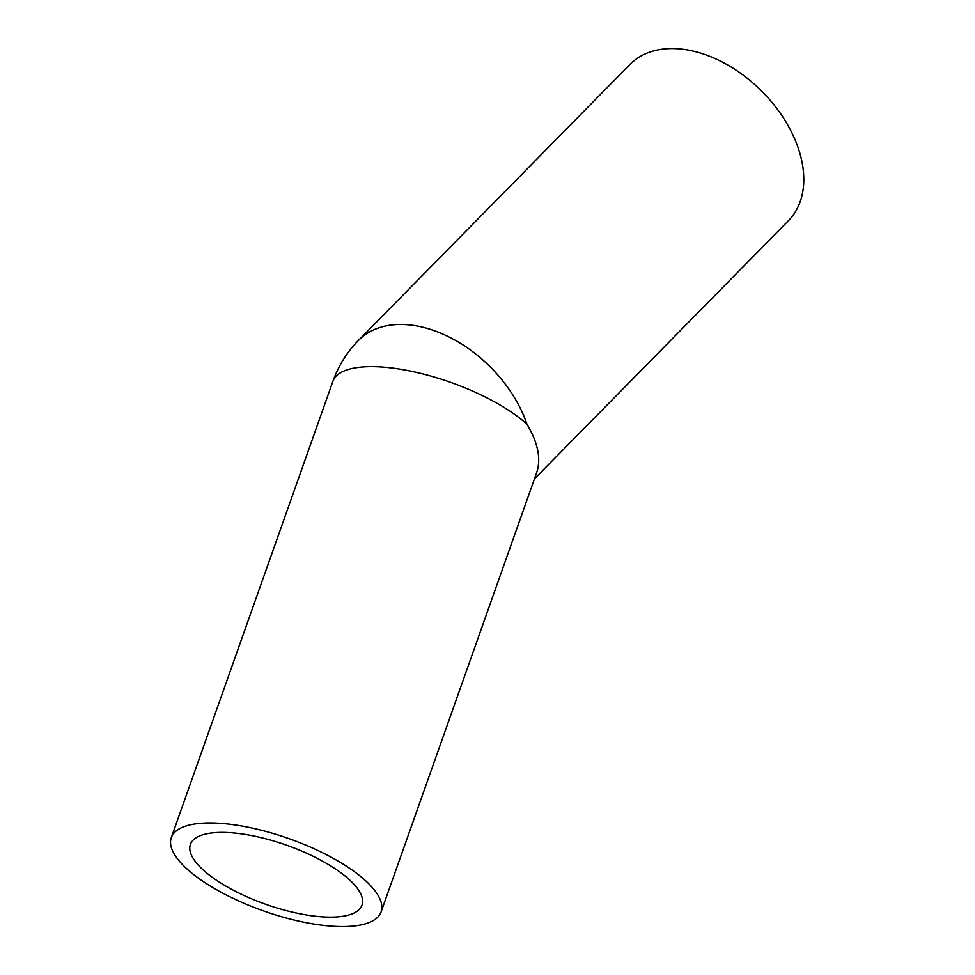 <?xml version="1.0" encoding="UTF-8"?>
<svg xmlns="http://www.w3.org/2000/svg" width="975" height="975" viewBox="0 0 975 975"><rect width="100%" height="100%" fill="white"/><g stroke="black" fill="none" stroke-linecap="round" stroke-linejoin="round"><path stroke-width="1.46" d="M219.473 823.266A111.284 38.318 -160.5 0 0 171.308 837.61A111.284 38.318 -160.5 0 0 219.838 891.552A111.284 38.318 -160.5 0 0 332.95 926.25A111.284 38.318 -160.5 0 0 381.103 911.905A111.284 38.318 -160.5 0 0 332.585 857.963A111.284 38.318 -160.5 0 0 219.473 823.266M534.446 478.883L788.495 220.618A111.284 73.539 -135.5 0 0 783.449 117.951A111.284 73.539 -135.5 0 0 677.467 48.75A111.284 73.539 -135.5 0 0 629.838 64.545L358.459 340.421A111.284 111.284 0 0 0 332.902 381.31A111.284 38.318 -160.5 0 1 381.054 366.966A111.284 38.318 -160.5 0 1 526.951 424.21A111.284 73.539 -135.5 0 0 406.1 324.626A111.284 73.539 -135.5 0 0 358.459 340.421M322.603 916.866A91.004 31.334 19.5 0 1 230.112 888.493A91.004 31.334 19.5 0 1 190.43 844.374A91.004 31.334 19.5 0 1 229.808 832.65A91.004 31.334 19.5 0 1 322.311 861.023A91.004 31.334 19.5 0 1 361.993 905.129A91.004 31.334 19.5 0 1 322.603 916.866M381.103 911.905L536.762 472.363C541.247 458.774 537.981 442.723 526.951 424.21M171.308 837.61L332.902 381.31"/></g></svg>
